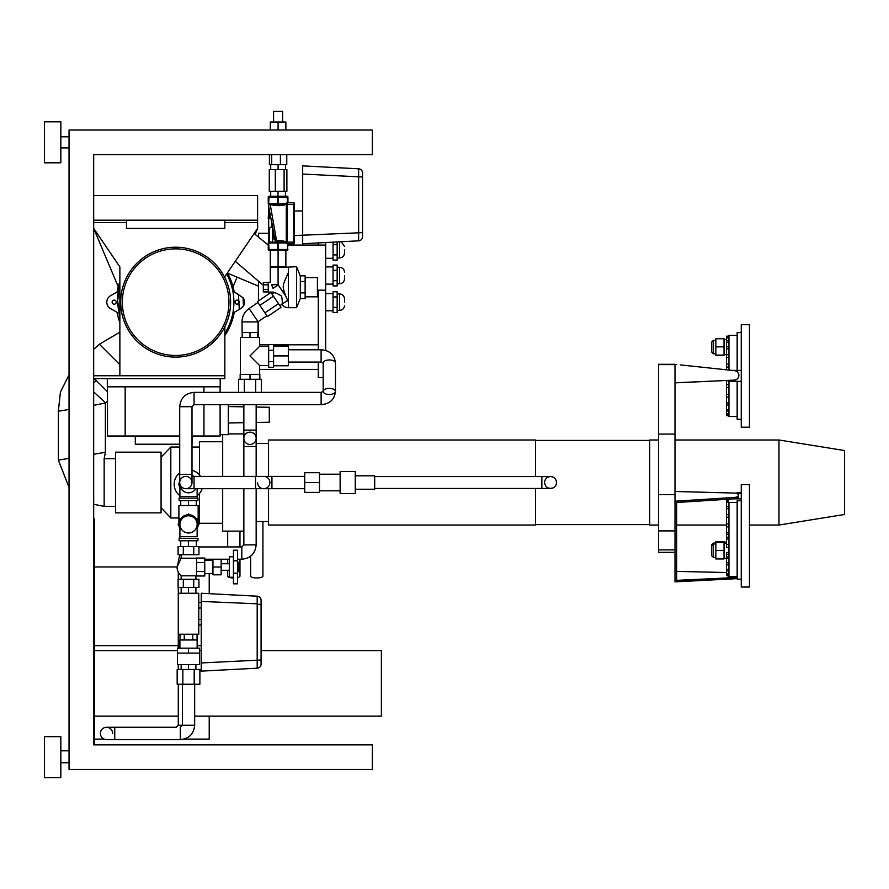 <?xml version="1.0" encoding="UTF-8"?>
<svg xmlns="http://www.w3.org/2000/svg" width="889" height="889" viewBox="0 0 889 889"><rect width="100%" height="100%" fill="white"/><g stroke="black" fill="none" stroke-linecap="round" stroke-linejoin="round"><path stroke-width="1.33" d="M107.469 391.693L94.401 378.625L107.469 391.693M93.678 220.194L257.632 220.194L257.632 228.384L224.873 276.59L224.873 277.724A54.951 54.951 0 0 0 120.704 302.171A54.951 54.951 0 0 0 203.137 349.755A54.951 54.951 0 0 0 203.137 254.576A54.951 54.951 0 0 0 120.704 302.171M93.678 378.625L224.839 378.625L224.873 326.619M93.678 222.65L126.471 222.65L126.471 228.384L224.839 228.384L224.839 222.65L257.632 222.65M119.871 375.736L119.871 266.911L93.678 228.384L118.248 286.769M237.007 300.126L238.374 300.538M238.908 303.205L237.33 304.205M235.274 303.016L235.096 302.049M227.384 272.89A59.43 59.43 0 0 1 234.074 291.214L227.384 272.89L234.074 291.214A1.645 1.645 0 0 0 234.863 292.337L243.064 297.771L243.475 305.949L240.83 308.561L234.863 311.995A1.645 1.645 0 0 0 234.074 313.117L224.873 335.486L234.696 312.106M234.863 311.995L239.285 309.45L238.485 294.426L234.863 292.337M119.871 318.907L117.415 302.171L119.871 285.425M93.678 349.366L99.412 344.254L119.871 364.701M119.871 315.173L117.626 300.882L118.081 291.314L119.871 282.78M224.873 333.319A58.241 58.241 0 0 0 226.639 273.99M119.871 322.663A59.43 59.43 0 0 1 117.237 313.117A1.645 1.645 0 0 0 116.448 311.995L110.48 308.561A7.379 7.379 0 0 1 110.48 295.781L116.448 292.337A1.645 1.645 0 0 0 117.237 291.214A59.43 59.43 0 0 1 119.871 281.669M234.074 313.117A59.43 59.43 0 0 1 224.873 335.486M243.064 297.771A7.379 7.379 0 0 1 243.475 305.949M116.226 302.171A2.045 2.045 0 0 1 113.147 303.938A2.045 2.045 0 0 1 113.147 300.393A2.045 2.045 0 0 1 116.226 302.171M239.185 302.171A2.045 2.045 0 0 1 236.83 304.194A2.045 2.045 0 0 1 235.185 301.56A2.045 2.045 0 0 1 239.185 302.171M318.295 349.777L318.295 290.17M325.674 350.455L325.674 290.17L317.429 290.17M287.925 245.086L325.674 245.086L325.674 242.553M318.295 242.941L318.295 245.086M344.532 249.698L344.532 252.998L344.532 249.698M333.053 254.91L337.153 254.91L337.153 260.11L333.053 260.11L333.053 242.164M337.153 254.91L337.153 241.952M333.053 244.497L337.153 244.497M344.532 275.512L344.532 278.813L344.532 275.512M337.153 280.724L337.153 285.925L333.053 285.925L333.053 265.1L337.153 265.1L337.153 280.724L333.053 280.724M333.053 270.312L337.153 270.312M344.532 302.171L344.532 298.871L344.532 302.171M337.153 307.372L337.153 312.584L333.053 312.584L333.053 291.759L337.153 291.759L337.153 307.372L333.053 307.372M333.053 296.959L337.153 296.959M318.295 362.067L318.295 377.581L323.174 377.581M259.644 369.391L318.295 369.391M258.455 337.476L258.455 321.485M258.455 300.949L258.455 281.135M268.8 233.307L258.455 233.307L258.455 237.207M273.768 233.307L273.179 233.307M258.455 286.158L227.517 273.145M257.632 228.384L255.121 234.352M237.096 277.168L233.062 286.769M126.471 228.384L224.839 228.384M119.871 290.603L118.67 287.747M254.143 233.518L268.245 245.086M263.322 285.302L235.263 261.299M325.674 245.086L325.674 290.17M126.471 220.194L126.471 222.65M224.839 220.194L224.839 222.65M94.245 378.625L96.279 380.514L93.678 383.115M93.678 375.736L224.839 375.736L224.839 378.625M674.995 501.107L676.64 501.107L676.64 581.784L674.995 581.784L674.995 364.312L658.605 364.312L658.605 434.065L674.995 434.065M674.995 494.651L658.605 494.651L658.605 434.065M674.995 530.9L658.605 530.9L658.605 494.651M674.995 549.869L658.605 549.869L658.605 530.9M674.995 552.336L658.605 552.336L658.605 549.869M674.995 364.612L658.605 364.612M676.64 501.107L734.759 497.407A4.167 2.2 0 0 0 738.426 495.217A4.167 2.2 0 0 0 735.259 493.084L674.995 491.484M738.426 495.217L738.426 496.607A4.167 2.2 180 0 1 734.759 498.796L676.64 502.496M737.159 578.239A4.734 2.323 180 0 1 734.614 578.772L676.64 581.784M676.64 571.383L726.502 572.527M737.159 577.483L676.64 580.35M731.903 577.483L728.147 577.483L728.147 575.55M711.745 546.324L711.745 555.803L711.745 546.324M724.046 542.423L724.046 558.959L715.845 558.959L715.845 541.568L724.046 541.568L724.046 542.423L715.845 542.423M724.046 550.547L715.845 550.547M724.046 558.814L715.845 558.814M728.958 558.314L724.046 558.314M728.958 552.514L726.502 552.514L726.502 556.903L728.958 556.903M728.958 547.457L726.502 547.457L726.502 499.329M737.159 576.372L728.958 576.372L728.958 502.441M728.958 575.55L726.502 575.55L726.502 558.314M737.159 502.441L728.147 502.441L728.147 499.218M741.259 500.763L737.159 500.763L737.159 579.161L741.259 579.161M741.259 498.862L733.87 498.862M741.259 493.584L737.059 493.584M741.259 587.04L741.259 484.572L749.46 484.572L749.46 587.04L741.259 587.04M737.159 493.584L737.159 492.45L741.259 492.45M726.502 532.4L728.958 532.4M728.958 539.023L726.502 539.023M728.958 508.708L726.502 508.708M728.958 506.563L726.502 506.563M728.958 564.904L726.502 564.904M728.958 562.77L726.502 562.77M728.958 544.546L726.502 544.546M728.958 526.888L726.502 526.888M728.958 523.965L726.502 523.965M728.958 574.561L726.502 574.561M728.958 573.783L726.502 573.783M728.958 570.927L726.502 570.927M728.958 569.427L726.502 569.427M728.958 537.223L726.502 537.223M728.958 534.2L726.502 534.2M728.958 554.292L726.502 554.292M728.958 517.165L726.502 517.165M728.958 514.542L726.502 514.542M728.147 502.096L726.502 502.096M728.147 500.585L726.502 500.585M674.995 364.512L676.64 364.468L674.995 364.512M676.64 382.803L734.336 380.103A4.734 4.734 -0 0 0 738.859 375.369A4.734 4.734 180 0 1 734.336 380.125L674.995 382.803M738.859 375.391L738.859 375.369A4.734 4.734 -0 0 0 734.614 370.657L680.385 364.912M711.745 351.444L711.745 341.954L711.745 351.444M724.046 338.742L724.046 355.289L715.845 355.289L715.845 338.742L724.046 338.742M724.046 346.866L715.845 346.866M724.046 355.133L715.845 355.133M737.159 416.508L728.958 416.508L728.958 381.403M728.958 370.057L728.958 335.386L737.159 335.386M728.958 336.198L726.502 336.198L726.502 369.802M728.958 415.685L726.502 415.685L726.502 380.492M728.147 381.359L741.259 381.359L728.147 381.403L728.147 380.414M741.259 370.391L732.069 370.391M741.259 427.187L741.259 324.707L749.46 324.707L749.46 427.187L741.259 427.187M737.159 370.391L737.159 332.586L741.259 332.586M741.259 419.297L737.159 419.297L737.159 381.381M728.958 414.707L726.502 414.707M728.958 413.918L726.502 413.918M728.958 405.051L726.502 405.051M728.958 402.917L726.502 402.917M728.958 337.92L726.502 337.92M728.958 337.142L726.502 337.142M728.958 387.604L726.502 387.604M728.958 384.693L726.502 384.693M728.958 367.035L726.502 367.035M728.958 364.112L726.502 364.112M728.958 348.844L726.502 348.844M728.958 346.71L726.502 346.71M728.958 397.05L726.502 397.05M728.958 394.438L726.502 394.438M728.958 357.3L726.502 357.3M728.958 354.689L726.502 354.689M728.958 342.232L726.502 342.232M728.958 340.731L726.502 340.731M728.958 411.074L726.502 411.074M728.958 409.562L726.502 409.562M722.29 579.406L674.995 581.784M256.154 422.475L269.289 422.242L269.289 407.284L256.154 407.051M220.105 434.665L228.306 434.665L228.306 404.673M192.346 436.01L192.002 444.211M135.317 436.01L135.317 444.211L179.711 444.211M220.105 386.826L220.105 392.371M220.105 404.673L220.105 436.01L192.002 436.01M107.469 386.826L107.469 436.01L125.171 436.01L125.171 386.826M179.711 436.01L125.171 436.01M203.948 386.826L203.948 392.371M203.948 404.673L203.948 436.01M220.194 378.625L220.194 386.826L107.302 386.826L107.302 378.625M250.62 556.203L250.62 576.072A6.145 1.9 0 0 0 256.777 577.972A6.145 1.9 0 0 0 262.922 576.072L262.922 521.521M227.673 570.294L227.673 576.072A6.145 1.9 0 0 0 233.44 577.972M237.541 577.583A6.145 1.9 0 0 0 239.963 576.072L239.963 559.225M257.588 220.194L257.588 195.591L93.678 195.591L93.678 154.608L93.678 744.849L372.358 744.849L372.358 769.441L69.042 769.441L69.042 130.016L372.358 130.016L372.358 154.608L93.678 154.608M60.841 142.307L60.841 162.809L44.45 162.809L44.45 121.815L60.841 121.815L60.841 142.307M60.841 757.139L60.841 777.631L44.45 777.631L44.45 736.648L60.841 736.648L60.841 757.139M93.678 391.849L105.669 402.95L107.469 401.15M93.678 405.362L105.669 402.95M69.042 374.925L60.408 392.116L58.363 411.24L69.042 409.462M58.363 411.24L58.363 460.124L69.042 458.346M93.678 454.246L105.38 452.301L105.38 403.406M105.38 452.301L104.157 458.68L104.157 506.352L93.678 504.296M552.791 488.005C548.113 489.072 545.368 487.239 544.557 482.516C544.913 478.904 546.902 476.926 550.513 476.571C546.902 476.926 544.913 478.904 544.557 482.516M550.513 476.571A5.945 5.945 0 0 1 556.458 482.516A5.945 5.945 0 0 1 550.513 488.461A5.945 5.945 0 0 0 556.458 482.516A5.945 5.945 0 0 0 550.513 476.571L541.857 476.571L541.857 488.461L550.513 488.461M340.131 482.516L340.131 493.595L355.267 493.595L355.267 471.448L340.131 471.448L340.131 482.516M355.267 475.804L374.691 475.804L374.691 489.239L355.267 489.239M161.065 457.29L170.81 447.034L170.81 517.998L178.889 517.998M778.975 439.988L844.55 450.545L844.55 514.487L778.975 525.043L778.975 439.988L674.995 439.988M115.57 482.516L115.57 512.864L161.065 512.864L161.065 452.168L115.57 452.168L115.57 482.516M199.469 493.495L199.469 523.277L222.683 523.277M222.683 441.755L199.469 441.755L199.469 474.948M222.683 488.694L222.683 531.133L243.853 531.133M222.683 434.665L222.683 476.404M268.545 488.694L268.545 525.043L535.567 525.043L535.567 488.461M535.567 476.571L535.567 439.988L268.545 439.988L268.545 476.404M658.605 439.988L649.726 439.988L649.726 525.043L658.605 525.043M209.226 593.663L209.226 573.572M183.979 739.103L209.226 739.103L209.226 716.156M94.456 744.849L94.456 518.943L93.678 518.943M257.188 596.186L201.225 593.252L257.21 596.208A4.101 4.101 180 0 1 261.077 600.275A4.101 4.101 180 0 0 257.188 596.186A4.101 4.101 180 0 1 261.077 600.275L261.077 660.005L201.225 662.938L201.225 671.128L201.225 593.252L257.188 596.186L257.188 668.195L201.225 671.128L257.188 668.195A4.101 4.101 0 0 0 261.077 664.105L261.077 660.005L261.077 664.105M201.225 650.57L199.592 650.57M177.456 650.57L94.456 650.57M261.077 650.57L381.381 650.57L381.381 716.156L194.669 716.156M178.278 716.156L94.456 716.156M269.2 204.403L270.256 204.548L273.512 223.261L270.256 204.548L272.556 205.048C279.046 206.037 283.347 205.815 285.469 204.403L286.28 204.403L286.28 203.592A0.822 0.822 0 0 1 287.103 202.77L293.659 202.77L293.659 243.753A0.822 0.822 0 0 0 294.481 242.941L294.481 242.119L287.103 242.119L287.103 202.77M286.28 241.797L276.479 240.263L276.768 241.741L274.123 239.319L274.857 239.019L268.622 206.359L271.901 223.572L273.512 223.261L276.479 240.263L274.845 238.985M280.279 240.319L285.88 241.652M269.2 204.803L268.8 205.259A1.645 1.645 -20 0 0 268.622 206.359M272.156 224.873L271.167 219.705L272.012 226.451L269.2 228.484L269.2 242.119M270.512 218.594L269.2 218.049L269.589 211.415L271.167 219.705L268.845 207.548M274.612 237.73L274.401 236.63M274.145 235.285L273.501 231.929M273.101 229.807L272.556 229.262L272.556 242.119L281.435 242.119L276.768 241.741M268.245 218.35L268.8 207.426M278.09 250.32L278.09 266.711L270.3 266.711L270.3 250.32L287.103 250.32L269.067 250.32A0.822 0.822 0 0 1 268.245 249.498L268.245 242.941L269.067 242.119L286.28 242.119L286.28 204.403L269.067 204.403A0.822 0.822 0 0 1 268.245 203.592L268.245 197.036L287.925 197.036A0.822 0.822 0 0 0 287.103 196.213L287.514 202.77M287.103 250.32A0.822 0.822 0 0 0 287.925 249.498A0.822 0.822 0 0 1 287.103 250.32L287.514 249.498L278.49 249.498L278.49 242.941L277.679 242.941L277.679 249.498L268.245 249.498A0.822 0.822 0 0 0 269.067 250.32L268.656 242.941L277.679 242.941L278.09 242.119L278.49 242.941L286.28 242.941L286.28 242.119L287.103 242.119L287.103 243.753L293.659 243.753M285.469 196.213L285.469 191.291L286.88 191.291L286.88 169.566L275.312 169.566L275.312 191.291L270.712 191.291L270.712 196.213L269.067 196.213L287.103 196.213M285.469 191.291L278.09 191.291L277.679 203.592L268.656 203.592L269.067 196.213A0.822 0.822 0 0 0 268.245 197.036M278.09 191.291L275.312 191.291M275.312 169.566L269.289 169.566L269.289 191.291L270.712 191.291M284.102 169.566L284.102 191.291M286.769 154.608L286.769 164.654L285.469 164.654L285.469 169.566M280.413 154.608L280.413 164.654L270.712 164.654L270.712 169.566M285.469 164.654L280.413 164.654M270.712 164.654L269.4 164.654L269.4 154.608M271.723 154.608L271.723 164.654M285.869 130.016L285.869 122.026L278.09 122.026L278.09 130.016M270.3 130.016L270.3 122.026L278.09 122.026M273.579 122.026L273.579 111.369L282.591 111.369L282.591 122.026M278.09 164.654L278.09 169.566M294.481 203.592A0.822 0.822 0 0 0 293.659 202.77A0.822 0.822 0 0 1 294.481 203.592L294.481 242.119M269.067 242.119A0.822 0.822 0 0 0 268.245 242.941A0.822 0.822 0 0 1 269.067 242.119M286.28 242.941A0.822 0.822 0 0 0 287.103 243.753A0.822 0.822 0 0 1 286.28 242.941M286.28 203.592L277.679 203.592L278.09 204.403L278.09 196.213M269.067 204.403L268.245 203.592M287.925 202.77L287.925 197.036M287.514 243.753L287.514 249.498L287.925 243.753M278.09 266.711L285.869 266.711L285.869 250.32M300.315 298.56L300.315 275.846L305.127 275.846L305.127 298.56L300.315 298.56L296.526 307.705L288.336 307.705L288.336 267.122L270.3 267.122L270.3 282.291L268.234 282.291L268.234 292.125L273.645 292.125L274.079 292.77L272.045 294.148M296.526 307.705L296.526 266.711L288.336 267.122M288.336 272.779C281.469 287.747 282.58 285.725 285.569 295.815L278.157 284.913L273.067 288.369C274.001 293.226 274.001 293.226 273.067 288.369L271.545 284.68C269.978 281.557 269.978 281.557 271.545 284.68L278.09 284.68L285.569 295.815L288.336 301.749M271.967 285.769L272.345 286.68M287.68 300.371L281.913 304.294C282.513 303.227 282.402 300.504 281.557 296.104C277.779 293.714 275.29 292.603 274.079 292.77M288.336 307.705A7.79 7.79 0 0 1 281.913 304.294L279.879 305.672M273.434 296.193L270.912 292.481L257.354 301.693L267.467 316.573L281.024 307.35L273.434 296.193L259.877 305.416M266.9 315.739L258.088 321.729L249.098 308.516C244.531 311.806 242.164 316.273 242.008 321.907L242.219 337.476M258.088 321.729L257.999 332.564L242.219 332.564M259.644 374.369L259.644 365.557L250.009 355.922L259.644 346.288L259.644 337.476L240.374 337.476L240.374 374.369M268.656 350.244L273.579 350.244L273.579 344.565L268.656 344.565L268.656 367.279L273.579 367.279L273.579 365.757L288.325 365.757L288.325 355.922L273.579 355.922L273.579 365.757M273.579 350.244L273.579 355.922M268.656 361.601L273.579 361.601M273.579 346.088L288.325 346.088L288.325 355.922M321.118 404.673L194.058 404.673L194.058 392.371L321.118 392.371L321.118 404.673C329.719 404.006 334.497 399.594 335.464 391.416A6.145 3.078 0 0 1 329.319 394.494A6.145 3.078 0 0 1 323.174 391.416A6.145 3.078 0 0 1 329.319 388.349A6.145 3.078 0 0 1 335.464 391.416L335.464 363.023C334.497 354.855 329.719 350.433 321.118 349.777L288.325 349.777M192.002 482.549A6.145 6.145 0 0 1 185.857 488.694A6.145 6.145 0 0 1 179.711 482.549A6.145 6.145 0 0 1 185.857 476.404A6.145 6.145 0 0 1 192.002 482.549A6.145 6.145 0 0 1 185.857 488.694A6.145 6.145 0 0 1 179.711 482.549A6.145 6.145 0 0 1 185.857 476.404A6.145 6.145 0 0 1 192.002 482.549A6.145 6.145 0 0 1 185.857 488.694A6.145 6.145 0 0 1 179.711 482.549L179.711 474.348L192.002 474.348L192.002 482.549M255.543 476.404L255.543 488.694L263.733 488.694A6.145 6.145 0 0 1 257.588 482.549A6.145 6.145 0 0 0 263.733 488.694A6.145 6.145 0 0 0 269.889 482.549A6.145 6.145 0 0 0 263.733 476.404L192.002 476.404M263.733 488.694A6.145 6.145 0 0 0 269.889 482.549A6.145 6.145 0 0 0 263.733 476.404A6.145 6.145 0 0 1 269.889 482.549A6.145 6.145 0 0 1 263.733 488.694L271.934 488.694L271.934 476.404L263.733 476.404M304.727 482.549L304.727 492.384L319.484 492.384L319.484 482.549L304.727 482.549L304.727 472.715L319.484 472.715L319.484 482.549M261.366 392.371L261.366 379.292L259.844 379.292L259.844 374.369L240.163 374.369L240.163 379.292L238.652 379.292L238.652 392.371M259.844 379.292L240.163 379.292M244.331 379.292L244.331 392.371M250.009 374.369L250.009 379.292M255.688 379.292L255.688 392.371M250.009 444.456A6.145 6.145 0 0 1 243.853 438.31A6.145 6.145 0 0 1 250.009 432.165A6.145 6.145 0 0 1 256.154 438.31A6.145 6.145 0 0 1 250.009 444.456M256.154 438.31A6.145 6.145 0 0 1 250.009 444.456A6.145 6.145 0 0 1 243.853 438.31A6.145 6.145 0 0 1 250.009 432.165A6.145 6.145 0 0 1 256.154 438.31A6.145 6.145 0 0 1 250.009 444.456A6.145 6.145 0 0 1 243.853 438.31L243.853 430.109L256.154 430.109L256.154 446.511L243.853 446.511L243.853 438.31M241.808 559.225C250.52 558.381 255.299 553.591 256.154 544.879L243.853 544.879L241.808 546.935L241.808 559.225L237.541 559.225M204.748 559.225L212.949 559.225L212.949 574.805L221.15 574.805L221.15 567.015L212.949 567.015M212.949 559.225L229.351 559.225M112.692 733.425C112.325 729.702 110.269 727.658 106.547 727.28A6.145 6.145 0 0 0 100.401 733.425A6.145 6.145 0 0 0 106.547 739.581A6.145 6.145 0 0 1 100.401 733.425A6.145 6.145 0 0 1 106.547 727.28A6.145 6.145 0 0 0 100.401 733.425A6.145 6.145 0 0 0 106.547 739.581A6.145 6.145 0 0 1 100.401 733.425A6.145 6.145 0 0 1 106.547 727.28L176.222 727.28L178.278 725.235L194.669 725.235L194.669 684.241L194.669 725.235C193.824 733.947 189.035 738.726 180.323 739.581L114.748 739.581L114.748 727.28L176.222 727.28M177.456 664.572L177.456 653.093L199.592 653.093L199.592 648.17L177.456 648.17L177.456 664.572L199.592 664.572L199.592 653.093L199.592 664.572M197.136 639.98L197.136 648.17L197.136 639.98L179.911 639.98L179.911 648.17M195.902 558.225A11.479 11.479 0 0 1 196.558 558.814L195.902 558.225L181.145 558.225L177.044 567.015L178.578 561.281M212.949 573.572L204.748 573.572L212.949 573.572M229.351 570.294L221.15 570.294L229.351 570.294M233.44 577.261L229.351 577.261L233.44 577.261M179.1 540.779L179.1 538.323L179.1 540.779L197.947 540.779L197.947 538.323L197.947 540.779M197.536 520.998A9.635 9.635 0 0 1 198.025 525.966L198.936 524.388L198.158 523.032M178.889 523.032L178.111 524.388L179.022 525.966M198.025 525.966A9.635 9.635 0 0 1 197.536 527.777M179.5 527.777A9.635 9.635 0 0 1 179.5 520.998M181.078 518.276A9.635 9.635 0 0 1 186.946 514.887M190.102 514.887A9.635 9.635 0 0 1 195.969 518.276M178.889 524.388L178.889 505.53L198.158 505.53L198.158 524.388M180.734 505.53L180.734 500.618M188.524 500.618L197.947 500.618L197.947 498.151L179.1 498.151L179.1 500.618L188.524 500.618L188.524 505.53M195.869 488.694A8.612 8.612 0 0 1 179.911 484.127A8.612 8.612 0 0 0 179.911 484.216L179.911 498.151M179.911 488.061A9.423 9.423 0 0 1 179.711 480.871M192.002 475.459A9.423 9.423 0 0 1 193.791 476.404M179.145 485.194L178.578 484.216L179.145 483.249M192.368 475.615L193.946 476.404M202.147 488.694A14.346 14.346 0 0 1 197.136 495.695M179.911 495.695A14.346 14.346 0 0 1 179.711 472.904M192.002 470.303A14.346 14.346 0 0 1 200.547 476.404M196.313 505.53L196.313 500.618M195.413 517.954L197.536 519.176L197.536 521.643M197.536 527.133L197.136 536.689L179.911 536.689L179.911 524.388A8.612 8.612 0 0 1 188.524 515.776A8.612 8.612 0 0 0 179.911 524.388M179.911 529.833L179.5 527.133M179.5 521.643L179.5 519.176L181.634 517.954M179.911 528.233A9.423 9.423 0 0 1 186.39 515.198L188.524 513.975L190.646 515.198M186.39 515.198A9.423 9.423 0 0 1 197.136 528.233M188.524 533A8.612 8.612 0 0 0 195.98 520.087A8.612 8.612 0 0 0 181.067 520.087A8.612 8.612 0 0 0 188.524 533M197.136 524.388A8.612 8.612 0 0 0 188.524 515.776A8.612 8.612 0 0 1 197.136 524.388L197.136 536.689M179.1 538.323L197.947 538.323M180.734 546.524L180.734 540.779M188.524 546.524L188.524 540.779M196.313 546.524L196.313 540.779M193.724 554.714L178.111 554.714L178.111 546.524L198.936 546.524L198.936 554.714L193.724 554.714L193.724 546.524M183.312 554.714L183.312 546.524M181.145 579.317L181.145 575.805L195.902 575.805L195.902 579.317L195.902 575.805A11.479 11.479 0 0 0 196.558 575.216A11.479 11.479 0 0 1 195.902 575.805M196.558 572.483L196.558 576.005L204.748 576.005L204.748 571.516L196.558 571.516L196.558 572.483M196.558 562.515L204.748 562.515L204.748 558.025L196.558 558.025L196.558 571.516M204.748 562.515L204.748 571.516M204.748 560.459L212.949 560.459L204.748 560.459M221.15 559.225L221.15 567.015M221.15 563.737L229.351 563.737L221.15 563.737M233.44 556.77L229.351 556.77L229.351 577.261M233.44 560.67L237.541 560.67L237.541 550.213L233.44 550.213L233.44 583.817L237.541 583.817L237.541 573.361L233.44 573.361M237.541 560.67L237.541 573.361M237.541 569.382L238.363 569.382L238.363 571.749L237.541 571.749M237.541 564.648L238.363 564.648L238.363 569.382M237.541 562.281L238.363 562.281L238.363 564.648M193.724 587.507L178.111 587.507L178.111 579.317L198.936 579.317L198.936 587.507L193.724 587.507L193.724 579.317M183.312 587.507L183.312 579.317M181.145 593.252L181.145 587.507M188.524 593.252L188.524 587.507M195.902 593.252L195.902 587.507M178.278 593.252L198.769 593.252L198.769 634.235L178.278 634.235L178.278 587.507M180 639.98L180 634.235M184.267 639.98L184.267 634.235M192.78 639.98L192.78 634.235M197.047 639.98L197.047 634.235M188.524 648.17L188.524 653.093M181.145 669.484L181.145 664.572M188.524 669.484L188.524 664.572M195.902 669.484L195.902 664.572M194.202 684.241L177.167 684.241L177.167 669.484L199.881 669.484L199.881 684.241L194.202 684.241L194.202 669.484M182.845 684.241L182.845 669.484M182.378 684.241L182.378 725.235L180.323 727.28L180.323 739.581C189.035 738.726 193.824 733.947 194.669 725.235M198.769 608.065L201.225 608.065M198.769 619.422L201.225 619.422M198.769 602.386L201.225 602.386M198.769 625.1L201.225 625.1M257.199 603.809L201.225 601.431M257.188 660.005L257.188 668.195M250.009 332.564L250.009 337.476M257.799 332.564L257.799 337.476M278.49 303.627L264.933 312.85M268.234 282.469L263.322 282.469L263.322 284.836L268.234 284.836M268.234 289.57L263.322 289.57L263.322 284.836M268.234 291.936L263.322 291.936L263.322 289.57M305.127 292.881L300.315 292.881M305.127 281.524L300.315 281.524M305.127 277.568L317.429 277.568L317.429 296.837L305.127 296.837M302.682 243.753L302.682 165.876L358.634 168.81L358.634 240.83L302.682 243.753M362.523 172.911A4.101 4.101 180 0 0 358.634 168.81A4.101 4.101 180 0 1 362.523 172.911L362.523 236.73A4.101 4.101 0 0 1 358.634 240.83M294.481 235.563L362.523 232.64L362.523 177L302.682 174.066M358.634 168.81L302.682 165.876M274.123 239.319L272.012 226.451M122.349 302.171A53.318 53.318 0 0 1 202.314 255.999A53.318 53.318 0 0 1 202.314 348.332A53.318 53.318 0 0 1 122.349 302.171M339.609 241.819L339.609 257.921C342.598 257.621 344.243 255.988 344.532 252.998M337.153 267.3L339.609 267.3L339.609 283.735C342.598 283.435 344.243 281.802 344.532 278.813M337.153 293.948L339.609 293.948L339.609 310.383C342.598 310.094 344.243 308.45 344.532 305.46M318.295 344.799L273.579 344.799M268.656 344.799L259.644 344.799M734.759 498.796L734.759 497.407M734.614 577.483L734.614 578.772M715.845 557.447L713.389 557.447L713.389 543.068L711.745 544.713M715.845 353.766L713.389 353.766L713.389 340.32L711.745 341.954M268.8 242.164L268.656 217.938M272.556 204.403L272.556 205.048M286.28 204.403L294.481 204.403M278.09 267.122L278.09 284.68M257.999 321.907L242.008 321.907M321.118 392.371L323.174 391.416L323.174 363.023L321.118 362.067L321.118 349.777M323.174 363.023A6.145 3.078 0 0 1 329.319 359.945A6.145 3.078 0 0 1 335.464 363.023M194.058 404.673L192.002 406.718L179.711 406.718L179.711 474.348M255.543 488.694L194.058 488.694L194.058 476.404M197.136 498.151L197.136 496.518L179.911 496.518M261.077 604.364L257.188 604.364M119.648 332.319L99.412 344.254M341.176 241.741L344.532 246.409M337.153 257.921L339.609 257.921M325.674 258.31L333.053 258.31M339.609 267.3C342.598 267.589 344.243 269.234 344.532 272.223M337.153 283.735L339.609 283.735M325.674 284.124L333.053 284.124M325.674 266.911L333.053 266.911M339.609 293.948C342.598 294.248 344.243 295.881 344.532 298.871M337.153 310.383L339.609 310.383M325.674 310.772L333.053 310.772M325.674 293.559L333.053 293.559M713.389 557.447L711.745 555.803M715.845 544.001L713.389 544.001L711.745 545.635M726.502 543.123L724.046 543.123M713.389 353.766L711.745 352.122M715.845 340.32L713.389 340.32M726.502 339.442L724.046 339.442M726.502 354.644L724.046 354.644M715.845 543.068L713.389 543.068M726.502 542.19L724.046 542.19M243.853 406.84L228.306 406.562M243.853 422.686L228.306 422.964M239.963 546.935L239.963 531.133M227.673 563.737L227.673 559.225M227.673 546.935L227.673 531.133M60.841 147.807L69.042 147.807M60.841 136.817L69.042 136.817M60.841 147.907L69.042 147.907M60.841 136.706L69.042 136.706M60.841 762.762L69.042 762.762M60.841 750.805L69.042 750.805M69.042 487.405L58.363 460.124M319.484 490.817L340.131 490.817M319.484 474.215L340.131 474.215M374.691 488.461L541.857 488.461M374.691 476.571L541.857 476.571M198.158 517.998L199.469 517.998M170.81 447.034L179.711 447.034M192.002 447.034L199.469 447.034M104.157 506.352L115.57 506.352M104.157 458.68L115.57 458.68M161.065 507.741L170.81 517.998M228.306 433.899L243.853 433.899M256.154 521.521L268.545 521.521M256.154 443.511L268.545 443.511M535.567 524.61L649.726 524.61M535.567 440.433L649.726 440.433M676.64 525.043L726.502 525.043M749.46 525.043L778.975 525.043M177.044 566.949L94.456 566.949M201.225 645.647L197.136 645.647M178.278 645.647L94.456 645.647M104.18 739.103L94.456 739.103M268.8 205.259L268.8 204.359M257.91 302.527L249.098 308.516M259.644 365.557L268.656 365.557M259.644 346.288L268.656 346.288M321.118 362.067L288.325 362.067M194.058 392.371C185.345 393.227 180.556 398.005 179.711 406.718M192.002 406.718L192.002 474.348M194.058 488.694L185.857 488.694M304.727 476.404L271.934 476.404M304.727 488.694L271.934 488.694M243.853 404.673L243.853 430.109M256.154 404.673L256.154 430.109M243.853 446.511L243.853 476.404M243.853 488.694L243.853 544.879M256.154 446.511L256.154 476.404M256.154 488.694L256.154 544.879M198.936 546.935L241.808 546.935M178.278 561.281L179.867 554.714M178.278 725.235L178.278 684.241M178.278 669.484L178.278 664.572M178.278 648.17L178.278 634.235M178.278 579.317L178.278 572.183A11.479 11.479 0 0 1 177.044 567.015A11.479 11.479 0 0 0 181.145 575.805M179.911 538.323L179.911 536.689L179.911 538.323M197.136 496.518L197.136 488.694M181.145 558.225L181.145 554.714M233.44 573.161L237.541 573.161M233.44 560.87L237.541 560.87M180.323 739.581L106.547 739.581M300.315 275.846L296.526 266.711M294.481 210.971L302.682 210.971"/></g></svg>
